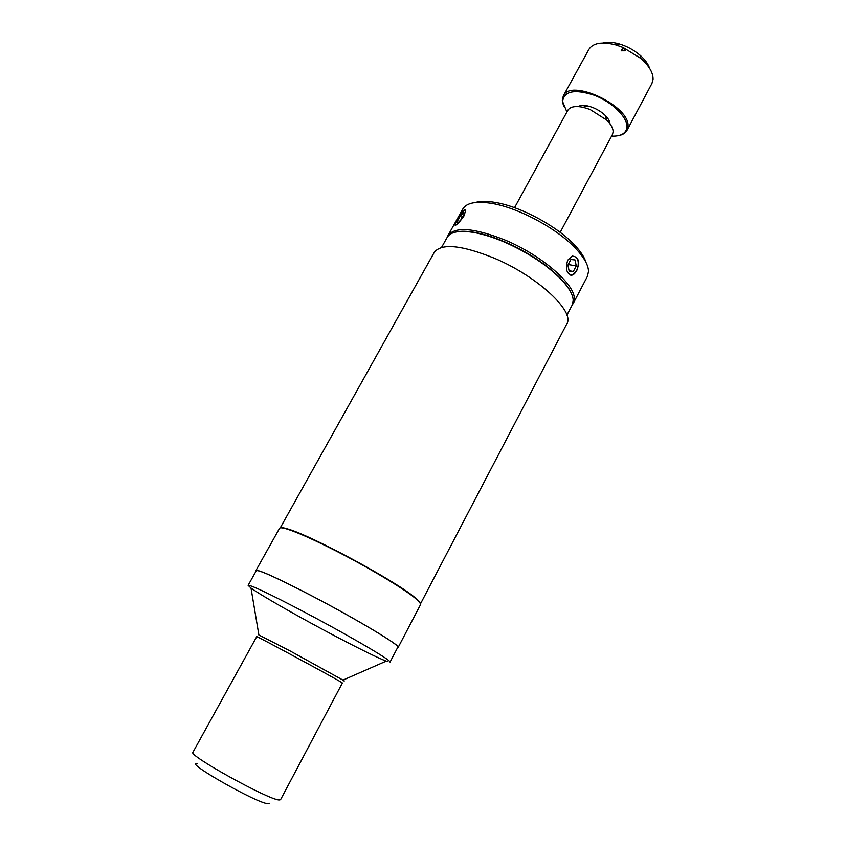 <?xml version="1.0" encoding="UTF-8"?>
<svg xmlns="http://www.w3.org/2000/svg" width="846" height="846" viewBox="0 0 846 846"><rect width="100%" height="100%" fill="white"/><g stroke="black" fill="none" stroke-linecap="round" stroke-linejoin="round"><path stroke-width="1.27" d="M560.179 232.354L612.462 134.493L613.139 131.849C613.149 128.306 610.981 124.362 606.645 120.016L589.958 109.409L583.106 107.283C575.174 105.718 570.077 106.744 567.803 110.35L514.548 207.682M578.061 106.575C580.303 105.285 583.55 105.084 587.79 105.972C594.41 107.579 600.205 110.71 605.186 115.373C608.242 118.44 609.85 121.264 610.008 123.844M618.109 135.72C622.466 134.979 625.427 133.203 626.981 130.379L651.928 83.458L653.049 79.545C653.313 72.989 649.252 65.956 640.866 58.448L623.026 47.471L621.197 50.845L625.427 50.813L622.994 47.672M626.981 130.379L627.965 126.71C630.979 106.363 570.595 77.8 563.299 95.947L562.262 100.695L563.679 106.3M611.573 136.153C621.123 136.407 626.262 133.361 626.981 127.037C627.669 117.393 612.388 102.229 594.622 95.344C574.751 88.883 564.081 90.945 562.59 101.531L566.894 112M622.963 47.862L621.355 50.834M623.026 47.471L615.877 44.944C602.13 41.454 593.131 42.924 588.901 49.375L563.299 95.947M602.838 43.04C607.28 41.835 612.705 42.11 619.103 43.886C626.854 46.192 633.813 49.956 639.988 55.18C644.969 59.558 648.173 63.947 649.601 68.325M280.248 527.883L434.273 252.351C441.506 243.045 461.578 245.023 494.508 258.284C537.823 276.547 575.365 311.836 566.757 323.976L420.547 603.737M197.552 763.631C181.636 760.438 257.11 803.499 267.907 803.679L269.218 803.245M279.138 799.967L280.555 799.703L342.387 682.997L341.477 682.373C333.959 677.604 254.064 634.532 256.719 636.678L192.93 752.316C187.495 754.992 268.838 800.009 279.138 799.967M387.352 661.593L386.188 661.16C376.449 657.236 359.042 648.671 333.959 635.462C299.526 617.316 261.171 595.468 251.008 588.065L248.121 585.347C250.543 584.84 268.563 593.363 302.181 610.907C341.467 631.528 383.968 656.041 389.075 660.842L390.048 662.09L397.842 647.169C401.004 645.889 355.246 618.447 310.694 595.288C277.107 577.945 258.982 569.728 256.338 570.648L248.121 585.347M456.1 231.984C460.88 230.895 467.119 231.043 474.818 232.396C483.88 234.056 493.895 237.218 504.851 241.893C528.359 252.341 547.151 264.756 561.247 279.127C566.609 284.827 570.141 289.977 571.854 294.567M566.883 315.188L572.224 304.983L573.207 300.298C572.943 294.694 569.02 287.82 561.416 279.677C547.214 265.189 528.253 252.679 504.554 242.125C493.493 237.409 483.404 234.226 474.268 232.555C459.59 230.123 450.558 231.719 447.174 237.366L441.559 247.423M587.41 276.388L588.53 271.439C588.404 265.094 584.078 257.396 575.566 248.354C557.281 228.769 519.137 208.137 492.732 203.569C476.615 200.83 466.632 202.638 462.794 209.004L447.968 235.558C455.095 226.284 474.278 227.849 505.517 240.243C541.567 255.333 574.899 284.267 574.297 298.627L573.302 303.333L587.41 276.388M572.319 304.803L573.302 303.333M567.687 260.198C565.139 269.504 566.746 274.453 572.52 275.045L576.686 270.815C580.123 261.689 578.675 256.782 572.319 256.095L567.687 260.198M457.21 219.558L454.757 224.888C455.857 226.072 458.944 223.069 464.01 215.867L465.786 210.104C464.285 208.708 461.43 211.86 457.21 219.558M475.114 202.543C480.338 200.988 487.381 200.999 496.221 202.606C521.21 206.91 557.176 226.347 574.466 244.906C580.642 251.431 584.512 257.311 586.067 262.546M397.641 647.55L398.202 647.359C401.374 646.069 355.383 618.489 310.609 595.214C276.854 577.786 258.643 569.527 255.978 570.458L256.127 571.029M255.978 570.458L279.54 528.316C280.079 527.386 282.86 527.724 287.883 529.321C298.204 532.705 313.919 539.748 335.027 550.439C367.64 567 403.288 588.308 415.153 598.133L419.933 602.701L420.568 604.562L398.202 647.359M280.438 527.841C281.443 527.354 284.108 527.788 288.401 529.152C312.216 535.983 396.256 581.424 415.005 597.604L419.775 602.151M463.703 212.399L464.253 213.975L461.239 219.4L457.675 223.207L457.157 221.589L460.161 216.206L463.703 212.399M462.233 217.612L460.161 216.206M458.405 222.435L457.157 221.589M455.222 225.396C454.408 223.281 461.916 211.5 465.036 210.009L465.691 209.787M569.083 270.741L573.334 271.481L569.157 271.101L567.92 265.126L570.881 259.521L575.058 259.944L576.263 265.908L568.216 264.555M576.263 265.908L573.334 271.481M576.359 257.47C580.969 262.366 576.464 276.198 570.606 275.13M258.834 634.976L290.03 650.923L343.561 680.438C344.872 681.252 344.766 681.305 343.243 680.586M587.79 105.972L583.106 107.283M605.186 115.373L606.645 120.016M619.103 43.886L615.877 44.944M639.988 55.18L640.866 58.448M343.011 680.099L386.188 661.16M258.802 634.563L251.008 588.065M474.818 232.396L474.268 232.555M561.247 279.127L561.416 279.677M496.221 202.606L492.732 203.569M574.466 244.906L575.566 248.354M415.005 597.604L415.153 598.133"/></g></svg>
